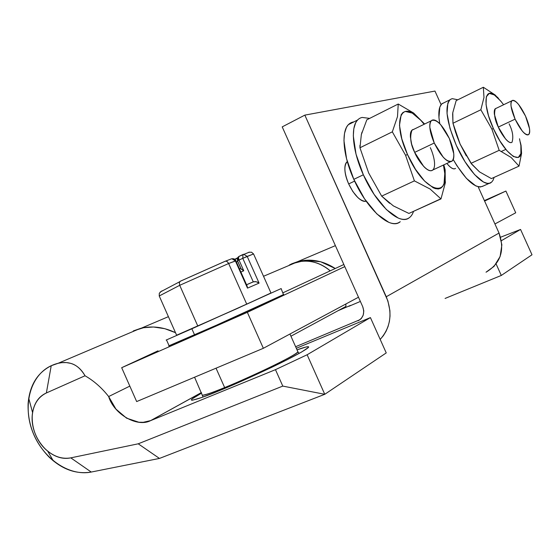 <?xml version="1.0" encoding="UTF-8"?>
<svg xmlns="http://www.w3.org/2000/svg" width="560" height="560" viewBox="0 0 560 560"><rect width="100%" height="100%" fill="white"/><g stroke="black" fill="none" stroke-linecap="round" stroke-linejoin="round"><path stroke-width="0.84" d="M158.025 350.819L121.681 367.696L136.661 401.569L121.681 367.696L247.345 312.326L263.354 348.292L136.661 401.569L263.354 348.292L247.345 312.326L344.785 266.623L247.345 312.326L121.681 367.696L158.025 350.819M484.596 201.054L505.904 191.058L515.725 212.793L494.935 223.958L515.725 212.793L505.904 191.058L484.393 200.599L505.904 191.058L484.596 201.054M358.484 297.22L263.354 348.292L358.484 297.22M343.84 264.516L282.996 292.775L343.84 264.516M449.372 138.551C454.16 149.954 455.056 157.458 452.067 161.077C447.097 162.743 441.154 156.723 434.252 143.017L414.673 152.376L434.252 143.017C429.499 131.621 428.582 124.138 431.494 120.561C436.562 118.867 442.526 124.866 449.372 138.551L453.761 153.692C454.153 158.165 453.327 160.769 451.297 161.497C449.246 162.211 446.558 160.776 443.219 157.185L434.252 143.017L429.842 127.512C429.541 123.032 430.458 120.533 432.586 120.015C434.721 119.511 437.416 121.072 440.685 124.691L449.372 138.551M366.156 201.201C363.86 201.887 361.039 200.62 357.693 197.407L352.828 191.52L348.677 183.939L354.62 181.097L348.677 183.939C354.242 195.195 359.849 200.991 365.519 201.327M525.518 116.074C529.648 125.783 530.663 131.957 528.577 134.603C525.098 135.436 520.604 130.291 515.102 119.154L498.302 127.078L515.102 119.154C510.979 109.41 509.957 103.25 512.029 100.653C515.564 99.841 520.065 104.979 525.518 116.074L529.494 128.569C530.019 132.23 529.578 134.309 528.178 134.806C526.764 135.296 524.783 134.022 522.228 130.984L515.102 119.154L511.098 106.407C510.622 102.753 511.119 100.744 512.589 100.387C514.059 100.044 516.054 101.402 518.574 104.461L525.518 116.074M455.574 168.371L454.937 168.714C453.306 169.316 451.157 168.182 448.49 165.319L446.88 163.429C450.513 167.916 453.348 169.603 455.406 168.476M348.852 306.313L360.374 301.441L348.852 306.313M360.052 319.655L295.631 346.724L360.052 319.655M338.24 310.611L350.511 305.41L338.24 310.611M345.884 306.467L290.941 336.21L345.884 306.467L345.898 303.975M330.225 270.837C319.935 262.381 308.959 259.455 297.297 262.066L291.949 263.935C297.696 261.324 303.835 260.505 310.366 261.464C316.904 262.444 322.966 265.111 328.559 269.465L330.225 270.837M137.536 329.595L131.138 332.311M362.712 306.656L282.212 126.875L304.836 115.122L434.959 91.07L304.836 115.122L386.267 296.751L499.037 233.058L478.17 186.809L499.037 233.058L386.267 296.751C392.735 313.271 390.712 327.488 380.198 339.416L383.404 335.622L386.043 331.31L388.059 326.529L389.403 321.419L390.019 316.127L389.907 310.653L387.898 300.937L304.836 115.122L282.212 126.875L362.712 306.656C364.875 313.124 363.314 317.849 358.022 320.831L361.249 318.605L363.244 315.091L363.797 310.905L362.712 306.656M441.091 104.657L434.959 91.07L441.091 104.657M347.207 161.742C343.693 165.529 344.183 172.928 348.677 183.939C346.164 178.318 344.89 173.271 344.855 168.798C344.841 165.116 345.66 162.722 347.326 161.63M486.171 272.132C500.717 263.277 505.001 250.25 499.037 233.058L501.872 244.839L500.108 256.55L494.053 266.371L486.031 272.202M202.517 395.241L202.566 395.248C206.948 394.464 214.305 391.909 224.651 387.576L224.952 388.339L224.651 387.576C254.793 375.347 299.18 353.57 297.962 351.792C295.981 354.151 285.096 360.066 265.3 369.537C247.226 377.958 233.674 383.971 224.651 387.576L216.034 368.186L224.651 387.576C210.133 393.47 202.629 395.955 202.139 395.024M218.701 390.936C206.185 396.165 197.274 399.259 191.961 400.218C189.952 400.169 193.172 397.789 201.607 393.092L192.542 398.636C191.016 399.84 191.009 400.358 192.528 400.19L201.593 397.551L218.701 390.936L241.185 381.346L286.51 360.052L301.609 352.016L308.315 347.494C309.036 346.647 308.28 346.479 306.054 346.99L297.024 349.86C302.981 347.676 306.754 346.64 308.35 346.752C311.304 347.004 294.455 356.496 271.544 367.395C248.024 378.427 230.412 386.274 218.701 390.936M150.5 420.679L201.39 392.602L150.773 420.567L275.471 369.663L307.125 354.753L370.419 317.59L296.324 348.285L370.419 317.59L386.239 352.912L370.419 317.59L307.125 354.753L324.765 394.303L386.239 352.912L324.765 394.303L159.46 458.43L91.238 472.052C68.747 476.623 42.385 458.003 32.501 431.424C22.386 404.922 30.527 375.116 51.226 365.722L58.086 363.307L61.817 362.656L66.339 362.579L70.637 363.349C76.132 364.763 80.934 368.9 85.029 375.767C93.898 380.849 101.773 387.779 108.661 396.55L129.822 386.113L108.661 396.55C101.773 387.779 93.898 380.849 85.029 375.767L46.368 392.966C39.914 395.864 35.595 401.163 33.411 408.863C31.248 416.556 31.745 424.62 34.916 433.041C38.087 441.462 43.106 448.063 49.973 452.844C56.847 457.625 63.791 459.298 70.798 457.863L138.229 443.807L282.786 386.092L275.471 369.663L150.773 420.567L143.255 422.303L138.838 422.226L126.567 418.159L115.948 409.108L108.661 396.55C113.82 413.994 137.109 427.707 150.5 420.679L201.376 392.567M175.518 332.696C163.548 327.005 151.865 325.57 140.469 328.405L133.287 330.946L143.584 327.712L153.433 326.998L164.773 328.678L175.511 332.689M85.029 375.767L46.368 392.966L51.226 365.722L46.368 392.966C37.905 397.138 33.187 404.803 32.221 415.947C31.836 428.484 36.113 439.418 45.038 448.742C53.13 456.379 61.719 459.417 70.798 457.863L138.229 443.807L159.46 458.43L91.238 472.052L70.798 457.863L91.238 472.052C76.237 474.488 62.146 469.462 48.979 456.981C34.454 441.805 27.496 424.004 28.112 403.585C29.638 385.392 37.345 372.771 51.226 365.722C58.296 362.474 64.771 361.683 70.637 363.349C76.51 365.022 81.312 369.166 85.029 375.767M138.229 443.807L282.786 386.092L324.765 394.303L159.46 458.43L138.229 443.807M307.125 354.753L324.765 394.303L282.786 386.092L275.471 369.663L307.125 354.753M424.137 124.271L420.721 120.225L412.286 113.099L405.251 111.433L402.934 112.525L401.177 114.695L399.483 125.321L401.856 139.006L407.512 154.546L415.534 169.386L424.585 181.069L433.195 187.775L435.386 188.629L438.298 188.972L440.776 188.202L442.694 186.389L444.038 183.554L444.787 173.628L443.443 165.032C452.536 200.221 424.879 194.397 407.512 154.546L405.573 155.288L414.4 180.88L381.675 196.126L368.662 172.963L359.954 147.77L359.926 145.404M361.34 134.61L366.821 119.819L398.237 104.02L397.495 116.62L392.329 131.838L359.954 147.77L361.34 134.61L362.026 132.104M414.4 180.88L430.108 189.035L440.979 198.919L408.912 213.437L393.379 205.898L381.675 196.126L414.4 180.88L430.108 189.035L440.979 198.919L445.242 183.141L445.151 169.792L443.807 164.864M432.95 169.932L431.886 170.562C429.765 171.304 427.021 169.918 423.654 166.39L414.673 152.376C410.55 144.249 409.647 136.864 411.957 130.221L413.35 129.416C411.145 129.976 410.165 132.489 410.396 136.955L411.649 144.186L414.673 152.376C417.165 159.138 427.672 174.188 432.873 169.967C436.849 165.914 432.999 153.223 430.297 147.651M389.62 203.308L381.675 196.126L368.662 172.963L359.954 147.77L392.329 131.838L405.573 155.288L407.512 154.546C392.364 121.989 400.631 99.239 418.565 117.999M393.309 205.863L408.912 213.437L441.063 198.695M445.242 183.141L445.41 181.846M392.329 131.838L397.495 116.62L398.237 104.02L413.651 113.043L424.438 123.837L413.651 113.043L398.237 104.02L366.821 119.819M240.954 268.66L243.761 270.76L240.898 272.076L243.761 270.76L239.001 260.085L238.483 257.621L237.412 258.93L239.001 260.085L242.774 258.321L253.26 281.855L246.533 284.725M234.766 259.378L237.384 258.321L237.412 258.93L239.253 256.249L238.483 257.621L239.001 260.085L242.774 258.321L253.26 281.855L253.785 281.68M239.106 256.312L237.951 257.285M281.19 288.568L191.863 328.79L194.579 334.908C230.328 319.172 284.424 294.588 283.794 294.413M231.154 258.972L231.91 258.748L235.389 260.925L247.499 288.12L259.091 283.108L247.184 256.403L253.561 253.953L271.026 293.104L246.75 304.178L271.026 293.104L253.561 253.953L251.489 252.189L253.561 253.953L242.774 258.321L247.184 256.403L243.712 254.268L243.012 254.485L243.754 254.261L247.184 256.403L259.091 283.108L257.173 281.995M162.799 290.647L161.511 291.144L162.799 290.647M270.963 292.971L237.314 308.483L176.631 335.209M159.313 293.244L161.511 291.144L159.313 293.244L159.229 295.981L176.68 335.328L246.75 304.178L176.68 335.328L159.229 295.981L179.711 285.313L197.813 326.081L179.711 285.313L228.641 263.515L246.75 304.178L228.641 263.515L235.606 260.939M168.756 345.947L194.579 334.908L191.863 328.79L166.145 340.067M281.134 288.603L283.451 294.609L216.468 325.192L169.085 345.73M234.689 259.322L237.615 257.803M239.393 256.207L242.886 254.541M248.479 252.413L249.389 252.119M237.468 258.097L236.684 258.503L237.468 258.097M237.552 260.855L240.947 268.471M236.411 262.017L237.678 261.296M180.026 281.407L179.312 282.73L179.711 285.313L159.222 295.974M179.312 282.73L180.229 281.267M179.711 285.313L228.641 263.515L228.207 262.703M226.499 261.121L227.08 261.457L225.393 261.149L180.418 281.176M227.08 261.457L228.641 263.515L235.389 260.925L247.499 288.12L247.142 286.097L235.865 260.785L231.868 258.755C234.038 258.545 235.368 259.217 235.858 260.771M231.42 258.86L225.904 261.009M247.093 285.992L247.499 288.12L259.091 283.108L256.116 281.701L253.26 281.855M251.489 252.189L248.696 252.322M254.863 281.568L256.116 281.701M243.012 254.485L242.774 258.321L243.012 254.485M242.655 270.165L243.761 270.76L239.001 260.085L237.475 260.855L239.001 260.085L237.3 258.51M241.059 268.898L237.475 260.855L237.293 258.622L238.987 256.396L249.417 252.105M240.821 268.359L239.512 268.968L240.835 268.387M241.64 269.5L240.947 268.639M409.171 217.812C399.595 225.757 376.516 204.876 363.342 174.783L353.815 179.347C366.926 209.314 390.117 230.013 399.861 222.012M349.307 123.837C340.907 130.004 342.601 154.777 353.815 179.347L363.342 174.783C352.079 150.108 350.231 125.307 358.491 119.203M369.642 118.398L362.187 117.432C359.317 118.027 357.105 119.91 355.551 123.088L353.822 128.688L353.311 135.933L356.02 154.147L363.342 174.783L374.08 194.362L386.393 209.587L398.216 218.05C401.898 219.59 405.055 219.786 407.687 218.645C410.305 217.497 412.223 215.152 413.448 211.617L413.539 211.344M353.836 121.905L353.052 122.045C350.154 122.654 347.9 124.558 346.304 127.743L344.519 133.357L343.952 140.602L346.563 158.781L353.815 179.347L364.539 198.835L376.88 213.955L388.78 222.327C392.49 223.832 395.682 224.007 398.349 222.852L400.267 221.718M491.064 182.56C484.421 187.915 467.18 169.967 456.344 145.467C446.383 121.527 444.367 106.204 450.282 99.498M442.33 103.425C438.795 106.253 437.941 113.015 439.768 123.718L438.935 117.495L439.838 107.051L441.651 103.999L444.472 102.515M453.208 159.495C465.549 180.285 475.489 189.182 483.007 186.186M457.849 99.792L452.207 98.644L450.275 99.498L449.029 100.765L447.853 103.103L447.034 113.54L450.002 128.457L456.344 145.467L465.031 161.749L474.6 174.615L483.483 182.021L487.221 183.337L489.482 183.246L491.715 182.049L493.101 180.187L494.102 177.38M453.236 159.551L456.799 165.571L466.396 178.36L475.916 185.99L480.067 187.047L483.224 186.039M501.767 102.319L495.145 94.976L483.343 87.255L483.98 97.454L480.851 109.781L491.911 129.143L499.177 150.318L471.044 163.317L479.514 171.899L491.4 178.598L519.022 166.124L491.4 178.598L479.514 171.899L471.8 164.304L460.145 144.151L466.305 155.883M503.594 104.755L500.731 101.045L494.34 94.955L489.279 93.394L486.339 96.726L486.052 104.566L488.516 115.766L493.388 128.569L491.911 129.143L493.388 128.569C481.894 103.831 484.421 85.036 496.657 96.775M509.096 123.816C512.659 130.914 513.639 137.053 512.022 142.233C508.382 144.858 500.43 132.552 498.302 127.078C494.767 119.994 493.773 113.876 495.313 108.731L511.826 100.8M456.421 134.757L460.159 144.263L471.044 163.317L499.177 150.318L511.119 157.465L519.022 166.124L521.577 153.384L521.08 145.474L520.296 142.149M521.059 145.383L520.429 142.653M501.438 151.41L505.813 149.394M495.145 94.976L483.343 87.255L456.176 100.611L483.343 87.255L483.98 97.454L480.851 109.781L452.963 123.249L452.774 112.665L456.176 100.611L452.746 112.819M452.634 113.708L452.963 123.249L455.497 132.027L460.145 144.151L452.963 123.249L480.851 109.781M520.919 145.824C524.482 167.671 505.848 156.975 493.388 128.569L499.877 140.882L506.926 150.717L513.394 156.527L518.28 157.5L520.884 153.608L520.884 145.572L519.512 138.768M512.071 142.212L511.511 142.527C510.041 143.038 508.018 141.799 505.442 138.796L498.302 127.078L494.396 114.387C493.969 110.74 494.522 108.724 496.041 108.339L496.202 108.304M491.911 129.143L499.177 150.318L511.119 157.465L519.022 166.124L521.577 153.384M532 254.779L501.298 275.45L445.081 298.445L501.298 275.45L532 254.779L520.555 229.446L501.41 240.688L520.555 229.446L500.591 237.216L520.555 229.446L532 254.779M291.865 263.746L297.997 261.541C310.681 258.37 323.099 260.687 335.251 268.499L320.642 261.751L305.816 260.232L291.865 263.746L289.268 265.069M496.111 263.949L501.298 275.45L496.111 263.949M450.716 161.637L431.284 170.709M141.218 328.216L168.406 316.666M263.522 276.283L296.541 262.262M431.144 120.848L411.957 130.221M347.361 161.77L346.906 161.994M194.572 377.216L203.056 397.026M289.954 334.005L297.766 351.519M58.17 363.272L140.126 328.496M297.934 351.862L299.131 353.416M308.525 347.193L308.35 346.752M28.7 398.174L32.571 412.58M53.312 460.88L47.712 451.157M169.141 345.856L166.516 339.934M160.223 292.005L179.718 281.736M180.124 281.33L225.694 261.037M246.547 284.767L253.813 281.666M357.63 119.994L348.453 124.628M449.806 99.89L441.868 103.803M489.356 183.274L483.21 186.046M498.659 98.714L497.441 97.125M520.31 142.219L521.08 145.474M455.784 132.881L455.623 132.433M335.384 245.637L297.738 261.611"/></g></svg>

